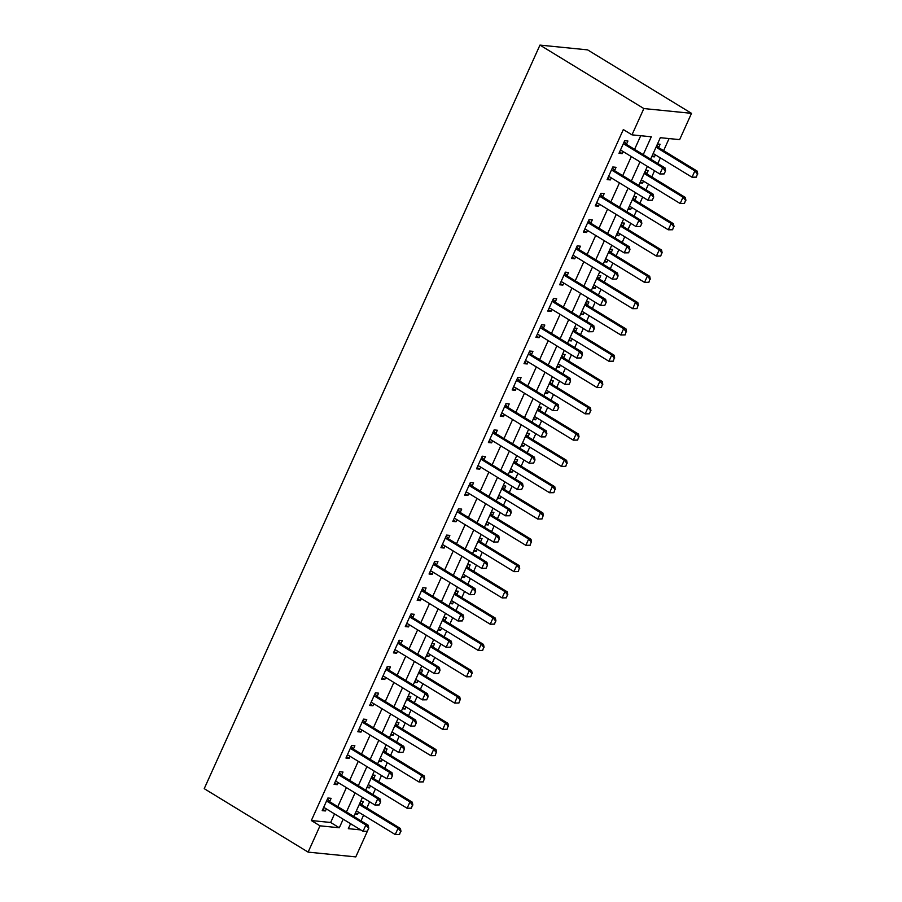 <?xml version="1.0" encoding="UTF-8"?>
<svg xmlns="http://www.w3.org/2000/svg" width="902" height="902" viewBox="0 0 902 902"><rect width="100%" height="100%" fill="white"/><g stroke="black" fill="none" stroke-linecap="round" stroke-linejoin="round"><path stroke-width="1.35" d="M367.655 830.607L355.783 856.9L308.123 852.119L204.224 788.664L539.96 45.1L587.619 49.881L691.518 113.336L679.646 139.63L660.32 137.69L650.635 159.147M361.014 820.854L363.562 815.205M366.832 807.966L369.617 801.799M372.887 794.561L375.435 788.912M378.705 781.673L381.49 775.506M384.759 768.267L387.308 762.618M390.577 755.38L393.362 749.212M396.632 741.974L399.18 736.325M402.45 729.087L405.235 722.919M408.505 715.681L411.053 710.032M414.311 702.793L417.107 696.626M420.366 689.387L422.925 683.739M426.184 676.5L428.98 670.333M432.238 663.094L434.787 657.445M438.056 650.207L440.841 644.039M444.111 636.801L446.659 631.152M449.929 623.913L452.714 617.746M455.984 610.507L458.532 604.859M461.801 597.62L464.586 591.453M467.856 584.214L470.404 578.565M473.674 571.327L476.459 565.159M479.729 557.921L482.277 552.272M485.547 545.034L488.332 538.866M491.601 531.628L494.149 525.979M497.419 518.74L500.204 512.573M503.474 505.334L506.022 499.685M509.292 492.447L512.077 486.279M515.346 479.041L517.895 473.392M521.164 466.154L523.949 459.986M527.219 452.748L529.767 447.099M533.037 439.86L535.822 433.693M539.092 426.454L541.64 420.806M544.909 413.567L547.694 407.4M550.964 400.161L553.512 394.512M556.782 387.274L559.567 381.106M562.837 373.868L565.385 368.219M568.655 360.98L571.44 354.813M574.709 347.574L577.257 341.926M580.516 334.687L583.312 328.52M586.571 321.281L589.13 315.632M592.388 308.394L595.185 302.226M598.443 294.988L600.991 289.339M604.261 282.1L607.046 275.933M610.316 268.695L612.864 263.046M616.134 255.807L618.919 249.64M622.188 242.401L624.736 236.752M628.006 229.514L630.791 223.346M634.061 216.108L636.609 210.459M639.879 203.232L642.664 197.053M645.933 189.815L648.482 184.166M651.751 176.939L654.536 170.76M657.806 163.521L660.354 157.884M663.624 150.645L669.07 138.57M350.235 824.439L352.073 824.631M657.479 143.982L660.117 144.241L658.652 147.488L656.87 145.335M651.785 156.598L654.412 156.869L655.337 154.817M645.606 170.275L648.245 170.534L646.779 173.782M639.913 182.892L642.551 183.162L643.476 181.11M633.734 196.568L636.372 196.828L634.907 200.075L633.125 197.921M628.04 209.185L630.678 209.444L631.603 207.404M621.861 222.862L624.5 223.121L623.034 226.368M616.167 235.478L618.806 235.738L619.73 233.697M609.989 249.155L612.627 249.414L611.161 252.661M604.295 261.772L606.933 262.031L607.858 259.99M598.127 275.448L600.755 275.708L599.289 278.955L597.507 276.801M592.422 288.065L595.061 288.324L595.985 286.284M586.255 301.742L588.882 302.001L587.416 305.248M580.55 314.358L583.188 314.618L584.113 312.577M574.382 328.035L577.009 328.294L575.544 331.541L573.762 329.388M568.677 340.652L571.316 340.911L572.24 338.87M562.51 354.328L565.137 354.587L563.671 357.835M556.805 366.945L559.443 367.204L560.367 365.163M550.637 380.61L553.276 380.881L551.81 384.128M544.932 393.238L547.57 393.498L548.495 391.457M538.765 406.903L541.403 407.174L539.937 410.421M533.059 419.531L535.698 419.791L536.622 417.75M526.892 433.197L529.53 433.467L528.065 436.715M521.198 445.825L523.825 446.084L524.75 444.043M515.019 459.49L517.658 459.761L516.192 463.008M509.326 472.118L511.953 472.377L512.877 470.337M503.147 485.783L505.785 486.054L504.319 489.301M497.453 498.411L500.08 498.671L501.005 496.63M491.274 512.077L493.913 512.347L492.447 515.594M485.58 524.705L488.219 524.964L489.143 522.923M479.402 538.37L482.04 538.641L480.574 541.888M473.708 550.998L476.346 551.257L477.271 549.217M467.529 564.663L470.167 564.934L468.702 568.181M461.835 577.291L464.474 577.551L465.398 575.51M455.657 590.957L458.295 591.227L456.829 594.474M449.963 603.585L452.601 603.844L453.526 601.792M443.784 617.25L446.422 617.52L444.957 620.768M438.09 629.878L440.728 630.137L441.653 628.085M431.923 643.543L434.55 643.814L433.084 647.061M426.218 656.171L428.856 656.431L429.78 654.378M420.05 669.836L422.677 670.107L421.211 673.354M414.345 682.464L416.983 682.724L417.908 680.672M408.178 696.13L410.805 696.4L409.339 699.648M402.472 708.746L405.111 709.017L406.035 706.965M396.305 722.423L398.943 722.694L397.466 725.941M390.6 735.04L393.238 735.31L394.163 733.258M384.432 748.716L387.071 748.987L385.605 752.234M378.727 761.333L381.366 761.604L382.29 759.552M372.56 775.01L375.198 775.28L373.732 778.527M366.866 787.626L369.493 787.897L370.418 785.845M360.687 801.303L363.326 801.562L361.86 804.809M354.993 813.92L357.62 814.19L358.545 812.138M643.25 154.637L651.3 136.788L631.986 134.849L623.327 129.561L311.337 820.538L330.662 822.477L334.529 813.908M337.799 806.67L346.402 787.615M349.672 780.377L358.274 761.322M361.533 754.083L370.147 735.029M373.405 727.79L382.008 708.735M385.278 701.497L393.881 682.442M397.151 675.203L405.753 656.149M409.023 648.91L417.626 629.855M420.896 622.617L429.499 603.562M432.768 596.323L441.371 577.269M444.641 570.03L453.244 550.975M456.513 543.737L465.116 524.682M468.386 517.444L476.989 498.389M480.259 491.15L488.861 472.096M492.131 464.857L500.734 445.802M504.004 438.564L512.607 419.509M515.865 412.27L524.479 393.216M527.738 385.977L536.34 366.922M539.61 359.684L548.213 340.629M551.483 333.39L560.086 314.336M563.355 307.097L571.958 288.042M575.228 280.804L583.831 261.749M587.101 254.511L595.703 235.456M598.973 228.217L607.576 209.163M610.846 201.935L619.448 182.88M622.718 175.642L631.321 156.587M634.591 149.349L640.736 135.728M626.45 144.264L627.916 141.016L624.691 140.689L618.997 153.306L622.211 153.633L623.135 151.581M614.578 170.557L616.043 167.31L612.819 166.983L607.125 179.599L610.35 179.926L611.274 177.874M602.705 196.85L604.171 193.603L600.946 193.276L595.252 205.893L598.477 206.22L599.402 204.168M588.656 220.505L590.81 223.11L592.298 219.896L589.074 219.569L583.38 232.186L586.604 232.513L587.529 230.461M578.96 249.437L580.426 246.19L577.212 245.863L571.507 258.479L574.732 258.806L575.656 256.754M567.087 275.73L568.553 272.483L565.34 272.156L559.635 284.773L562.859 285.1L563.784 283.048M555.215 302.023L556.681 298.776L553.467 298.449L547.762 311.066L550.987 311.393L551.911 309.341M543.342 328.317L544.808 325.07L541.595 324.743L535.889 337.359L539.114 337.686L540.039 335.634M529.294 351.972L531.447 354.576L532.935 351.352L529.722 351.036L524.017 363.653L527.242 363.98L528.166 361.928M519.608 380.892L521.074 377.645L517.849 377.329L512.156 389.946L515.369 390.273L516.294 388.221M507.736 407.185L509.202 403.938L505.977 403.622L500.283 416.239L503.496 416.566L504.421 414.514M495.863 433.479L497.329 430.231L494.104 429.916L488.41 442.532L491.624 442.859L492.548 440.807M483.991 459.772L485.456 456.525L482.232 456.209L476.538 468.826L479.751 469.153L480.676 467.101M472.118 486.065L473.584 482.818L470.359 482.502L464.665 495.119L467.879 495.446L468.803 493.394M458.069 509.731L460.223 512.336L461.711 509.111L458.487 508.796L452.793 521.412L456.017 521.739L456.931 519.687M448.373 538.652L449.839 535.405L446.614 535.089L440.92 547.706L444.145 548.033L445.069 545.981M436.5 564.945L437.966 561.698L434.741 561.382L429.048 573.999L432.272 574.326L433.197 572.274M424.628 591.238L426.094 587.991L422.88 587.676L417.175 600.292L420.4 600.619L421.324 598.567M412.755 617.532L414.221 614.285L411.008 613.969L405.302 626.586L408.527 626.913L409.452 624.861M398.707 641.198L400.86 643.803L402.348 640.578L399.135 640.262L393.43 652.879L396.654 653.206L397.579 651.154M389.01 670.118L390.476 666.871L387.262 666.544L381.557 679.172L384.782 679.488L385.706 677.447M377.137 696.412L378.603 693.164L375.39 692.837L369.685 705.465L372.909 705.781L373.834 703.74M365.265 722.705L366.742 719.458L363.517 719.131L357.823 731.759L361.037 732.074L361.961 730.034M353.404 748.998L354.869 745.751L351.645 745.424L345.951 758.052L349.164 758.368L350.089 756.327M339.344 772.664L341.508 775.269L342.997 772.044L339.772 771.717L334.078 784.345L337.292 784.661L338.216 782.62M329.658 801.585L331.124 798.338L327.9 798.011L322.206 810.639L325.419 810.954L326.344 808.914M308.123 852.119L319.996 825.826L339.31 827.765L343.188 819.196M311.337 820.538L319.996 825.826M631.986 134.849L643.859 108.556L539.96 45.1M350.574 823.706L348.33 828.667L360.732 829.908M647.365 166.385L638.763 185.44M635.493 192.678L626.89 211.733M623.62 218.972L615.017 238.027M611.748 245.265L603.145 264.32M599.875 271.558L591.272 290.613M588.003 297.852L579.4 316.906M576.13 324.145L567.527 343.2M564.269 350.427L555.655 369.493M552.396 376.72L543.793 395.775M540.523 403.014L531.921 422.068M528.651 429.307L520.048 448.362M516.778 455.6L508.176 474.655M504.906 481.893L496.303 500.948M493.033 508.187L484.43 527.242M481.161 534.48L472.558 553.535M469.288 560.773L460.685 579.828M457.415 587.067L448.813 606.121M445.543 613.36L436.94 632.415M433.67 639.653L425.067 658.708M421.798 665.947L413.195 685.001M409.925 692.24L401.322 711.295M398.064 718.533L389.45 737.588M386.191 744.827L377.588 763.881M374.319 771.12L365.716 790.175M362.446 797.413L353.843 816.468M691.518 113.336L643.859 108.556M346.447 811.958L355.061 792.903M358.32 785.665L366.922 766.61M370.192 759.371L378.795 740.317M382.065 733.078L390.667 714.023M393.937 706.785L402.54 687.73M405.81 680.491L414.413 661.437M417.682 654.198L426.285 635.143M429.555 627.905L438.158 608.85M441.428 601.611L450.03 582.557M453.3 575.318L461.903 556.263M465.173 549.025L473.775 529.97M477.045 522.732L485.648 503.677M488.918 496.438L497.521 477.383M500.79 470.145L509.393 451.09M512.652 443.852L521.266 424.797M524.524 417.558L533.127 398.504M536.397 391.265L545 372.21M548.269 364.972L556.872 345.917M560.142 338.678L568.745 319.624M572.015 312.385L580.617 293.33M583.887 286.092L592.49 267.037M595.76 259.799L604.363 240.744M607.632 233.505L616.235 214.45M619.505 207.223L628.108 188.157M631.377 180.93L639.98 161.875M330.662 822.477L339.31 827.765M619.573 152.021L622.211 153.633M652.259 155.55L654.412 156.869M355.467 812.871L357.62 814.19M367.339 786.578L369.493 787.897M379.212 760.285L381.366 761.604M391.085 733.991L393.238 735.31M402.957 707.698L405.111 709.017M414.819 681.405L416.983 682.724M426.691 655.111L428.856 656.431M438.564 628.818L440.728 630.137M450.436 602.525L452.601 603.844M462.309 576.231L464.474 577.551M474.181 549.938L476.346 551.257M486.054 523.645L488.219 524.964M497.927 497.352L500.08 498.671M509.799 471.058L511.953 472.377M521.672 444.765L523.825 446.084M533.544 418.472L535.698 419.791M545.417 392.178L547.57 393.498M557.289 365.885L559.443 367.204M569.151 339.592L571.316 340.911M581.023 313.298L583.188 314.618M592.896 287.005L595.061 288.324M604.768 260.712L606.933 262.031M616.641 234.419L618.806 235.738M628.514 208.125L630.678 209.444M640.386 181.843L642.551 183.162M607.711 178.314L610.35 179.926M595.839 204.607L598.477 206.22M583.966 230.901L586.604 232.513M572.093 257.194L574.732 258.806M560.221 283.487L562.859 285.1M548.348 309.781L550.987 311.393M536.476 336.074L539.114 337.686M524.603 362.367L527.242 363.98M512.731 388.661L515.369 390.273M500.858 414.954L503.496 416.566M488.985 441.247L491.624 442.859M477.113 467.54L479.751 469.153M465.24 493.834L467.879 495.446M453.379 520.127L456.017 521.739M441.506 546.42L444.145 548.033M429.634 572.714L432.272 574.326M417.761 599.007L420.4 600.619M405.889 625.3L408.527 626.913M394.016 651.594L396.654 653.206M382.144 677.887L384.782 679.488M370.271 704.18L372.909 705.781M358.398 730.473L361.037 732.074M346.526 756.755L349.164 758.368M334.653 783.049L337.292 784.661M322.781 809.342L325.419 810.954M664.154 173.928L665.575 170.771L664.154 173.928L659.836 173.996L621.737 150.724A2.356 1.973 -84.3 0 0 621.162 150.51L620.328 150.352M623.519 143.294L624.105 144.004A2.356 1.973 -84.3 0 0 624.59 144.421L662.677 167.682L664.999 167.919L665.575 170.771M624.274 141.625L626.428 144.23A2.356 1.973 -84.3 0 0 626.901 144.647L664.999 167.919M663.759 173.894L659.836 173.996L662.677 167.682L665.191 170.737M696.355 177.164L697.393 173.962L696.355 177.164L692.037 177.232L694.878 170.918L656.791 147.646A2.356 1.973 95.7 0 1 656.306 147.229L656.115 147.003M697.393 173.962L694.878 170.918L697.201 171.143L659.103 147.883A2.356 1.973 95.7 0 1 658.629 147.466L656.306 147.229M653.093 153.69L653.375 153.735A2.356 1.973 95.7 0 1 653.939 153.96L692.037 177.232L695.961 177.119M697.776 174.007L697.201 171.143M652.281 200.221L653.702 197.064L652.281 200.221L647.963 200.289L609.865 177.017A2.356 1.973 -84.3 0 0 609.301 176.803L608.467 176.645M611.646 169.587L612.232 170.298A2.356 1.973 -84.3 0 0 612.717 170.715L650.816 193.975L653.127 194.212L653.702 197.064M612.402 167.919L614.555 170.523A2.356 1.973 -84.3 0 0 615.029 170.94L653.127 194.212M651.887 200.188L647.963 200.289L650.816 193.975L653.319 197.031M640.409 226.515L641.829 223.358L640.409 226.515L636.09 226.582L597.992 203.311A2.356 1.973 -84.3 0 0 597.428 203.097L596.594 202.939M599.774 195.881L600.36 196.591A2.356 1.973 -84.3 0 0 600.845 197.008L638.943 220.268L641.254 220.505L641.829 223.358M600.529 194.212L602.683 196.816A2.356 1.973 -84.3 0 0 603.156 197.234L641.254 220.505M640.014 226.481L636.09 226.582L638.943 220.268L641.446 223.324M628.536 252.808L629.957 249.651L628.536 252.808L624.218 252.876L586.12 229.604A2.356 1.973 -84.3 0 0 585.556 229.39L584.721 229.232M587.901 222.174L588.487 222.884A2.356 1.973 -84.3 0 0 588.972 223.301L627.07 246.562L629.382 246.798L629.957 249.651M588.487 222.884L590.81 223.11A2.356 1.973 -84.3 0 0 591.295 223.527L629.382 246.798M628.142 252.774L624.218 252.876L627.07 246.562L629.573 249.617M684.483 203.457L685.52 200.255L684.483 203.457L680.164 203.514L683.017 197.211L644.919 173.939A2.356 1.973 95.7 0 1 644.434 173.522L644.242 173.297M685.52 200.255L683.017 197.211L685.328 197.437L647.23 174.176A2.356 1.973 95.7 0 1 646.757 173.759L644.998 171.628M641.221 179.983L641.502 180.028A2.356 1.973 95.7 0 1 642.066 180.253L680.164 203.514L684.088 203.412M685.903 200.3L685.328 197.437M672.61 229.739L673.647 226.549L672.61 229.739L668.292 229.807L671.144 223.504L633.046 200.233A2.356 1.973 95.7 0 1 632.561 199.816L632.37 199.59M673.647 226.549L671.144 223.504L673.456 223.73L635.358 200.47A2.356 1.973 95.7 0 1 634.884 200.052L632.561 199.816M629.359 206.276L629.63 206.321A2.356 1.973 95.7 0 1 630.194 206.547L668.292 229.807L672.216 229.706M674.031 226.594L673.456 223.73M660.738 256.033L661.775 252.842L660.738 256.033L656.419 256.1L659.272 249.798L621.174 226.526A2.356 1.973 95.7 0 1 620.689 226.109L620.497 225.883M661.775 252.842L659.272 249.798L661.583 250.023L623.496 226.763A2.356 1.973 95.7 0 1 623.011 226.346L621.252 224.215M617.487 232.569L617.757 232.615A2.356 1.973 95.7 0 1 618.321 232.84L656.419 256.1L660.343 255.999M662.158 252.887L661.583 250.023M616.664 279.101L618.084 275.944L616.664 279.101L612.345 279.169L574.247 255.897A2.356 1.973 -84.3 0 0 573.683 255.683L572.849 255.525M576.028 248.467L576.615 249.166A2.356 1.973 -84.3 0 0 577.1 249.595L615.198 272.855L617.509 273.092L618.084 275.944M576.784 246.798L578.937 249.403A2.356 1.973 -84.3 0 0 579.422 249.82L617.509 273.092M616.28 279.068L612.345 279.169L615.198 272.855L617.701 275.911M648.865 282.326L649.902 279.135L648.865 282.326L644.547 282.394L647.399 276.091L609.301 252.819A2.356 1.973 95.7 0 1 608.816 252.402L608.624 252.177M649.902 279.135L647.399 276.091L649.711 276.316L611.624 253.056A2.356 1.973 95.7 0 1 611.139 252.639L609.38 250.508M605.614 258.863L605.885 258.908A2.356 1.973 95.7 0 1 606.448 259.133L644.547 282.394L648.482 282.292M650.286 279.18L649.711 276.316M604.791 305.395L606.212 302.238L604.791 305.395L600.473 305.462L562.374 282.191A2.356 1.973 -84.3 0 0 561.811 281.976L560.976 281.819M564.156 274.76L564.742 275.46A2.356 1.973 -84.3 0 0 565.227 275.888L603.325 299.148L605.637 299.385L606.212 302.238M564.911 273.092L567.065 275.696A2.356 1.973 -84.3 0 0 567.55 276.113L605.637 299.385M604.408 305.35L600.473 305.462L603.325 299.148L605.828 302.204M636.992 308.619L638.03 305.428L636.992 308.619L632.674 308.687L635.527 302.384L597.428 279.113A2.356 1.973 95.7 0 1 596.955 278.695L596.763 278.459M638.03 305.428L635.527 302.384L637.838 302.61L599.751 279.349A2.356 1.973 95.7 0 1 599.266 278.932L596.955 278.695M593.741 285.156L594.012 285.201A2.356 1.973 95.7 0 1 594.576 285.427L632.674 308.687L636.609 308.585M638.413 305.474L637.838 302.61M592.918 331.688L594.339 328.531L592.918 331.688L588.6 331.756L550.502 308.484A2.356 1.973 -84.3 0 0 549.938 308.27L549.104 308.112M552.295 301.054L552.881 301.753A2.356 1.973 -84.3 0 0 553.354 302.181L591.453 325.442L593.775 325.678L594.339 328.531M553.039 299.385L555.192 301.99A2.356 1.973 -84.3 0 0 555.677 302.407L593.775 325.678M592.535 331.643L588.6 331.756L591.453 325.442L593.956 328.497M625.12 334.913L626.157 331.722L625.12 334.913L620.802 334.98L623.654 328.678L585.556 305.406A2.356 1.973 95.7 0 1 585.082 304.989L584.891 304.752M626.157 331.722L623.654 328.678L625.977 328.903L587.878 305.643A2.356 1.973 95.7 0 1 587.394 305.226L585.635 303.095M581.869 311.449L582.14 311.494A2.356 1.973 95.7 0 1 582.703 311.72L620.802 334.98L624.736 334.879M626.54 331.767L625.977 328.903M581.046 357.981L582.466 354.824L581.046 357.981L576.728 358.049L538.641 334.777A2.356 1.973 -84.3 0 0 538.066 334.563L537.231 334.394M540.422 327.347L541.008 328.046A2.356 1.973 -84.3 0 0 541.482 328.475L579.58 351.735L581.903 351.972L582.466 354.824M541.166 325.678L543.32 328.283A2.356 1.973 -84.3 0 0 543.805 328.7L581.903 351.972M580.663 357.936L576.728 358.049L579.58 351.735L582.083 354.79M613.247 361.206L614.285 358.015L613.247 361.206L608.929 361.274L611.782 354.971L573.683 331.699A2.356 1.973 95.7 0 1 573.21 331.282L573.018 331.045M614.285 358.015L611.782 354.971L614.104 355.196L576.006 331.936A2.356 1.973 95.7 0 1 575.521 331.519L573.21 331.282M569.996 337.731L570.267 337.788A2.356 1.973 95.7 0 1 570.842 338.013L608.929 361.274L612.864 361.172M614.668 358.06L614.104 355.196M569.173 384.275L570.594 381.118L569.173 384.275L564.855 384.342L526.768 361.071A2.356 1.973 -84.3 0 0 526.193 360.856L525.359 360.687M528.549 353.64L529.136 354.339A2.356 1.973 -84.3 0 0 529.609 354.768L567.708 378.028L570.03 378.265L570.594 381.118M529.136 354.339L531.447 354.576A2.356 1.973 -84.3 0 0 531.932 354.993L570.03 378.265M568.79 384.229L564.855 384.342L567.708 378.028L570.211 381.084M601.375 387.499L602.412 384.308L601.375 387.499L597.056 387.567L599.909 381.264L561.811 357.993A2.356 1.973 95.7 0 1 561.337 357.575L561.145 357.339M602.412 384.308L599.909 381.264L602.232 381.49L564.133 358.229A2.356 1.973 95.7 0 1 563.649 357.801L561.89 355.681M558.124 364.025L558.394 364.081A2.356 1.973 95.7 0 1 558.969 364.307L597.056 387.567L600.991 387.465M602.795 384.342L602.232 381.49M557.301 410.568L558.733 407.411L557.301 410.568L552.982 410.635L514.895 387.364A2.356 1.973 -84.3 0 0 514.32 387.15L513.486 386.981M516.677 379.934L517.263 380.633A2.356 1.973 -84.3 0 0 517.737 381.061L555.835 404.322L558.158 404.558L558.733 407.411M517.421 378.265L519.575 380.87A2.356 1.973 -84.3 0 0 520.059 381.287L558.158 404.558M556.917 410.523L552.982 410.635L555.835 404.322L558.338 407.377M589.502 413.792L590.539 410.602L589.502 413.792L585.184 413.86L588.036 407.557L549.938 384.286A2.356 1.973 95.7 0 1 549.465 383.869L549.273 383.632M590.539 410.602L588.036 407.557L590.359 407.783L552.261 384.523A2.356 1.973 95.7 0 1 551.776 384.094L550.017 381.974M546.251 390.318L546.522 390.374A2.356 1.973 95.7 0 1 547.097 390.6L585.184 413.86L589.119 413.759M590.934 410.635L590.359 407.783M545.428 436.861L546.86 433.704L545.428 436.861L541.11 436.929L503.023 413.657A2.356 1.973 -84.3 0 0 502.448 413.443L501.613 413.274M504.804 406.227L505.391 406.926A2.356 1.973 -84.3 0 0 505.864 407.354L543.962 430.615L546.285 430.852L546.86 433.704M505.548 404.558L507.702 407.163A2.356 1.973 -84.3 0 0 508.187 407.58L546.285 430.852M545.045 436.816L541.11 436.929L543.962 430.615L546.465 433.67M577.63 440.086L578.667 436.895L577.63 440.086L573.322 440.153L576.164 433.851L538.066 410.579A2.356 1.973 95.7 0 1 537.592 410.162L537.4 409.925M578.667 436.895L576.164 433.851L578.486 434.076L540.388 410.816A2.356 1.973 95.7 0 1 539.915 410.387L538.144 408.268M534.379 416.611L534.649 416.668A2.356 1.973 95.7 0 1 535.224 416.893L573.322 440.153L577.246 440.052M579.061 436.929L578.486 434.076M533.556 463.154L534.987 459.997L533.556 463.154L529.248 463.222L491.15 439.95A2.356 1.973 -84.3 0 0 490.575 439.736L489.741 439.567M492.932 432.509L493.518 433.219A2.356 1.973 -84.3 0 0 494.003 433.637L532.09 456.908L534.412 457.145L534.987 459.997M493.676 430.852L495.841 433.456A2.356 1.973 -84.3 0 0 496.314 433.873L534.412 457.145M533.172 463.109L529.248 463.222L532.09 456.908L534.593 459.952M565.757 466.379L566.794 463.188L565.757 466.379L561.45 466.447L564.291 460.144L526.204 436.872A2.356 1.973 95.7 0 1 525.719 436.455L525.528 436.218M566.794 463.188L564.291 460.144L566.614 460.37L528.516 437.109A2.356 1.973 95.7 0 1 528.042 436.681L526.283 434.561M522.506 442.905L522.777 442.961A2.356 1.973 95.7 0 1 523.352 443.186L561.45 466.447L565.374 466.345M567.189 463.222L566.614 460.37M521.683 489.448L523.115 486.291L521.683 489.448L517.376 489.515L479.278 466.244A2.356 1.973 -84.3 0 0 478.703 466.018L477.868 465.86M481.059 458.802L481.645 459.513A2.356 1.973 -84.3 0 0 482.13 459.93L520.217 483.201L522.54 483.438L523.115 486.291M481.815 457.145L483.968 459.749A2.356 1.973 -84.3 0 0 484.442 460.167L522.54 483.438M521.3 489.403L517.376 489.515L520.217 483.201L522.72 486.246M553.884 492.672L554.933 489.482L553.884 492.672L549.577 492.74L552.419 486.426L514.332 463.166A2.356 1.973 95.7 0 1 513.847 462.749L513.655 462.512M554.933 489.482L552.419 486.426L554.741 486.663L516.643 463.402A2.356 1.973 95.7 0 1 516.169 462.974L514.411 460.854M510.633 469.198L510.904 469.254A2.356 1.973 95.7 0 1 511.479 469.48L549.577 492.74L553.501 492.639M555.316 489.515L554.741 486.663M509.81 515.741L511.242 512.584L509.81 515.741L505.503 515.809L467.405 492.537A2.356 1.973 -84.3 0 0 466.83 492.312L465.996 492.154M469.187 485.096L469.773 485.806A2.356 1.973 -84.3 0 0 470.258 486.223L508.345 509.495L510.667 509.731L511.242 512.584M469.942 483.438L472.096 486.043A2.356 1.973 -84.3 0 0 472.569 486.46L510.667 509.731M509.427 515.696L505.503 515.809L508.345 509.495L510.859 512.539M542.023 518.966L543.06 515.775L542.023 518.966L537.705 519.033L540.546 512.719L502.459 489.459A2.356 1.973 95.7 0 1 501.974 489.042L501.783 488.805M543.06 515.775L540.546 512.719L542.869 512.956L504.77 489.696A2.356 1.973 95.7 0 1 504.297 489.267L502.538 487.148M498.761 495.491L499.031 495.548A2.356 1.973 95.7 0 1 499.607 495.773L537.705 519.033L541.628 518.932M543.444 515.809L542.869 512.956M497.949 542.034L499.37 538.877L497.949 542.034L493.631 542.102L455.533 518.83A2.356 1.973 -84.3 0 0 454.969 518.605L454.134 518.447M457.314 511.389L457.9 512.099A2.356 1.973 -84.3 0 0 458.385 512.516L496.472 535.788L498.795 536.025L499.37 538.877M457.9 512.099L460.223 512.336A2.356 1.973 -84.3 0 0 460.697 512.753L498.795 536.025M497.554 541.989L493.631 542.102L496.472 535.788L498.986 538.832M530.15 545.259L531.188 542.068L530.15 545.259L525.832 545.327L528.685 539.013L490.587 515.752A2.356 1.973 95.7 0 1 490.102 515.335L489.91 515.098M531.188 542.068L528.685 539.013L530.996 539.249L492.898 515.989A2.356 1.973 95.7 0 1 492.424 515.561L490.665 513.441M486.888 521.784L487.17 521.841A2.356 1.973 95.7 0 1 487.734 522.066L525.832 545.327L529.756 545.225M531.571 542.102L530.996 539.249M486.077 568.328L487.497 565.171L486.077 568.328L481.758 568.395L443.66 545.124A2.356 1.973 -84.3 0 0 443.096 544.898L442.262 544.74M445.441 537.682L446.028 538.393A2.356 1.973 -84.3 0 0 446.513 538.81L484.611 562.081L486.922 562.318L487.497 565.171M446.197 536.025L448.35 538.629A2.356 1.973 -84.3 0 0 448.824 539.046L486.922 562.318M485.682 568.283L481.758 568.395L484.611 562.081L487.114 565.126M518.278 571.552L519.315 568.361L518.278 571.552L513.96 571.62L516.812 565.306L478.714 542.046A2.356 1.973 95.7 0 1 478.229 541.628L478.037 541.392M519.315 568.361L516.812 565.306L519.124 565.543L481.025 542.271A2.356 1.973 95.7 0 1 480.552 541.854L478.793 539.734M475.027 548.078L475.298 548.134A2.356 1.973 95.7 0 1 475.861 548.36L513.96 571.62L517.883 571.518M519.699 568.395L519.124 565.543M474.204 594.621L475.625 591.464L474.204 594.621L469.886 594.689L431.787 571.417A2.356 1.973 -84.3 0 0 431.224 571.192L430.389 571.034M433.569 563.976L434.155 564.686A2.356 1.973 -84.3 0 0 434.64 565.103L472.738 588.375L475.05 588.611L475.625 591.464M434.324 562.318L436.478 564.923A2.356 1.973 -84.3 0 0 436.963 565.34L475.05 588.611M473.809 594.576L469.886 594.689L472.738 588.375L475.241 591.419M506.405 597.846L507.443 594.655L506.405 597.846L502.087 597.913L504.94 591.599L466.841 568.339A2.356 1.973 95.7 0 1 466.357 567.922L466.165 567.685M507.443 594.655L504.94 591.599L507.251 591.836L469.164 568.564A2.356 1.973 95.7 0 1 468.679 568.147L466.92 566.028M463.154 574.371L463.425 574.427A2.356 1.973 95.7 0 1 463.989 574.653L502.087 597.913L506.011 597.812M507.826 594.689L507.251 591.836M462.331 620.914L463.752 617.757L462.331 620.914L458.013 620.982L419.915 597.71A2.356 1.973 -84.3 0 0 419.351 597.485L418.517 597.327M421.696 590.269L422.283 590.979A2.356 1.973 -84.3 0 0 422.767 591.396L460.866 614.668L463.177 614.893L463.752 617.757M422.452 588.611L424.605 591.216A2.356 1.973 -84.3 0 0 425.09 591.633L463.177 614.893M461.948 620.869L458.013 620.982L460.866 614.668L463.369 617.712M494.533 624.139L495.57 620.948L494.533 624.139L490.214 624.207L493.067 617.893L454.969 594.632A2.356 1.973 95.7 0 1 454.484 594.215L454.292 593.978M495.57 620.948L493.067 617.893L495.378 618.129L457.291 594.858A2.356 1.973 95.7 0 1 456.807 594.441L455.048 592.321M451.282 600.664L451.552 600.721A2.356 1.973 95.7 0 1 452.116 600.935L490.214 624.207L494.149 624.105M495.953 620.982L495.378 618.129M450.459 647.208L451.879 644.051L450.459 647.208L446.14 647.275L408.042 624.004A2.356 1.973 -84.3 0 0 407.478 623.778L406.644 623.62M409.824 616.562L410.41 617.272A2.356 1.973 -84.3 0 0 410.895 617.69L448.993 640.961L451.304 641.187L451.879 644.051M410.579 614.905L412.733 617.509A2.356 1.973 -84.3 0 0 413.217 617.926L451.304 641.187M450.075 647.162L446.14 647.275L448.993 640.961L451.496 644.005M482.66 650.432L483.697 647.241L482.66 650.432L478.342 650.5L481.194 644.186L443.096 620.926A2.356 1.973 95.7 0 1 442.611 620.508L442.431 620.272M483.697 647.241L481.194 644.186L483.506 644.423L445.419 621.151A2.356 1.973 95.7 0 1 444.934 620.734L443.175 618.614M439.409 626.958L439.68 627.014A2.356 1.973 95.7 0 1 440.244 627.228L478.342 650.5L482.277 650.398M484.081 647.275L483.506 644.423M438.586 673.501L440.007 670.344L438.586 673.501L434.268 673.557L396.17 650.297A2.356 1.973 -84.3 0 0 395.606 650.071L394.772 649.914M397.962 642.855L398.549 643.566A2.356 1.973 -84.3 0 0 399.022 643.983L437.12 667.254L439.432 667.48L440.007 670.344M398.549 643.566L400.86 643.803A2.356 1.973 -84.3 0 0 401.345 644.22L439.432 667.48M438.203 673.456L434.268 673.557L437.12 667.254L439.624 670.299M470.788 676.726L471.825 673.535L470.788 676.726L466.469 676.793L469.322 670.479L431.224 647.219A2.356 1.973 95.7 0 1 430.75 646.802L430.558 646.565M471.825 673.535L469.322 670.479L471.645 670.716L433.546 647.444A2.356 1.973 95.7 0 1 433.061 647.027L431.303 644.907M427.537 653.251L427.807 653.307A2.356 1.973 95.7 0 1 428.371 653.522L466.469 676.793L470.404 676.692M472.208 673.568L471.645 670.716M426.714 699.794L428.134 696.637L426.714 699.794L422.395 699.851L384.297 676.59A2.356 1.973 -84.3 0 0 383.733 676.365L382.899 676.207M386.09 669.149L386.676 669.859A2.356 1.973 -84.3 0 0 387.15 670.276L425.248 693.548L427.571 693.773L428.134 696.637M386.834 667.491L388.987 670.096A2.356 1.973 -84.3 0 0 389.472 670.513L427.571 693.773M426.33 699.749L422.395 699.851L425.248 693.548L427.751 696.592M458.915 703.019L459.952 699.828L458.915 703.019L454.597 703.086L457.449 696.772L419.351 673.512A2.356 1.973 95.7 0 1 418.878 673.095L418.686 672.858M459.952 699.828L457.449 696.772L459.772 697.009L421.674 673.738A2.356 1.973 95.7 0 1 421.189 673.32L419.43 671.201M415.664 679.544L415.935 679.601A2.356 1.973 95.7 0 1 416.51 679.815L454.597 703.086L458.532 702.985M460.336 699.862L459.772 697.009M414.841 726.076L416.262 722.93L414.841 726.076L410.523 726.144L372.436 702.883A2.356 1.973 -84.3 0 0 371.861 702.658L371.026 702.5M374.217 695.442L374.804 696.152A2.356 1.973 -84.3 0 0 375.277 696.569L413.375 719.841L415.698 720.067L416.262 722.93M374.961 693.785L377.115 696.389A2.356 1.973 -84.3 0 0 377.6 696.806L415.698 720.067M414.458 726.042L410.523 726.144L413.375 719.841L415.878 722.885M447.042 729.312L448.08 726.121L447.042 729.312L442.724 729.38L445.577 723.066L407.478 699.805A2.356 1.973 95.7 0 1 407.005 699.377L406.813 699.151M448.08 726.121L445.577 723.066L447.899 723.303L409.801 700.031A2.356 1.973 95.7 0 1 409.316 699.614L407.557 697.494M403.792 705.838L404.062 705.894A2.356 1.973 95.7 0 1 404.637 706.108L442.724 729.38L446.659 729.278M448.463 726.155L447.899 723.303M402.968 752.369L404.4 749.224L402.968 752.369L398.65 752.437L360.563 729.177A2.356 1.973 -84.3 0 0 359.988 728.951L359.154 728.793M362.345 721.735L362.931 722.446A2.356 1.973 -84.3 0 0 363.405 722.863L401.503 746.134L403.825 746.36L404.4 749.224M363.089 720.078L365.242 722.682A2.356 1.973 -84.3 0 0 365.727 723.1L403.825 746.36M402.585 752.336L398.65 752.437L401.503 746.134L404.006 749.179M435.17 755.605L436.207 752.415L435.17 755.605L430.852 755.673L433.704 749.359L395.606 726.099A2.356 1.973 95.7 0 1 395.132 725.67L394.941 725.445M436.207 752.415L433.704 749.359L436.027 749.596L397.929 726.324A2.356 1.973 95.7 0 1 397.444 725.907L395.685 723.787M391.919 732.131L392.19 732.187A2.356 1.973 95.7 0 1 392.765 732.401L430.852 755.673L434.787 755.56M436.602 752.448L436.027 749.596M391.096 778.663L392.528 775.517L391.096 778.663L386.778 778.73L348.691 755.47A2.356 1.973 -84.3 0 0 348.116 755.245L347.281 755.087M350.472 748.029L351.058 748.739A2.356 1.973 -84.3 0 0 351.532 749.156L389.63 772.428L391.953 772.653L392.528 775.517M351.216 746.371L353.37 748.976A2.356 1.973 -84.3 0 0 353.855 749.393L391.953 772.653M390.713 778.629L386.778 778.73L389.63 772.428L392.133 775.472M423.297 781.899L424.335 778.708L423.297 781.899L418.979 781.966L421.832 775.652L383.733 752.392A2.356 1.973 95.7 0 1 383.26 751.964L383.068 751.738M424.335 778.708L421.832 775.652L424.154 775.889L386.056 752.618A2.356 1.973 95.7 0 1 385.571 752.2L383.812 750.081M380.046 758.424L380.317 758.481A2.356 1.973 95.7 0 1 380.892 758.695L418.979 781.966L422.914 781.854M424.729 778.742L424.154 775.889M379.223 804.956L380.655 801.81L379.223 804.956L374.916 805.024L336.818 781.763A2.356 1.973 -84.3 0 0 336.243 781.538L335.409 781.38M338.6 774.322L339.186 775.032A2.356 1.973 -84.3 0 0 339.659 775.449L377.758 798.721L380.08 798.947L380.655 801.81M339.186 775.032L341.508 775.269A2.356 1.973 -84.3 0 0 341.982 775.686L380.08 798.947M378.84 804.922L374.916 805.024L377.758 798.721L380.261 801.765M411.425 808.192L412.462 805.001L411.425 808.192L407.118 808.26L409.959 801.946L371.872 778.685A2.356 1.973 95.7 0 1 371.387 778.257L371.196 778.031M412.462 805.001L409.959 801.946L412.282 802.182L374.183 778.911A2.356 1.973 95.7 0 1 373.71 778.494L371.951 776.374M368.174 784.717L368.444 784.774A2.356 1.973 95.7 0 1 369.019 784.988L407.118 808.26L411.041 808.147M412.857 805.035L412.282 802.182M367.351 831.249L368.783 828.104L367.351 831.249L363.044 831.317L324.945 808.057A2.356 1.973 -84.3 0 0 324.37 807.831L323.536 807.673M326.727 800.615L327.313 801.326A2.356 1.973 -84.3 0 0 327.798 801.743L365.885 825.014L368.208 825.24L368.783 828.104M327.471 798.958L329.636 801.562A2.356 1.973 -84.3 0 0 330.109 801.979L368.208 825.24M366.967 831.216L363.044 831.317L365.885 825.014L368.388 828.059M399.552 834.485L400.589 831.294L399.552 834.485L395.245 834.553L398.086 828.239L359.999 804.979A2.356 1.973 95.7 0 1 359.515 804.55L359.323 804.325M400.589 831.294L398.086 828.239L400.409 828.476L362.311 805.204A2.356 1.973 95.7 0 1 361.837 804.787L360.078 802.667M356.301 811.011L356.572 811.067A2.356 1.973 95.7 0 1 357.147 811.281L395.245 834.553L399.169 834.44M400.984 831.328L400.409 828.476M624.59 144.421L626.901 144.647M624.105 144.004L626.428 144.23M659.103 147.883L656.791 147.646M612.717 170.715L615.029 170.94M612.232 170.298L614.555 170.523M600.845 197.008L603.156 197.234M600.36 196.591L602.683 196.816M588.972 223.301L591.295 223.527M646.757 173.759L644.434 173.522M647.23 174.176L644.919 173.939M635.358 200.47L633.046 200.233M623.011 226.346L620.689 226.109M623.496 226.763L621.174 226.526M577.1 249.595L579.422 249.82M576.615 249.166L578.937 249.403M611.139 252.639L608.816 252.402M611.624 253.056L609.301 252.819M565.227 275.888L567.55 276.113M564.742 275.46L567.065 275.696M599.751 279.349L597.428 279.113M553.354 302.181L555.677 302.407M552.881 301.753L555.192 301.99M587.394 305.226L585.082 304.989M587.878 305.643L585.556 305.406M541.482 328.475L543.805 328.7M541.008 328.046L543.32 328.283M576.006 331.936L573.683 331.699M529.609 354.768L531.932 354.993M563.649 357.801L561.337 357.575M564.133 358.229L561.811 357.993M517.737 381.061L520.059 381.287M517.263 380.633L519.575 380.87M551.776 384.094L549.465 383.869M552.261 384.523L549.938 384.286M505.864 407.354L508.187 407.58M505.391 406.926L507.702 407.163M539.915 410.387L537.592 410.162M540.388 410.816L538.066 410.579M494.003 433.637L496.314 433.873M493.518 433.219L495.841 433.456M528.042 436.681L525.719 436.455M528.516 437.109L526.204 436.872M482.13 459.93L484.442 460.167M481.645 459.513L483.968 459.749M516.169 462.974L513.847 462.749M516.643 463.402L514.332 463.166M470.258 486.223L472.569 486.46M469.773 485.806L472.096 486.043M504.297 489.267L501.974 489.042M504.77 489.696L502.459 489.459M458.385 512.516L460.697 512.753M492.424 515.561L490.102 515.335M492.898 515.989L490.587 515.752M446.513 538.81L448.824 539.046M446.028 538.393L448.35 538.629M480.552 541.854L478.229 541.628M481.025 542.271L478.714 542.046M434.64 565.103L436.963 565.34M434.155 564.686L436.478 564.923M468.679 568.147L466.357 567.922M469.164 568.564L466.841 568.339M422.767 591.396L425.09 591.633M422.283 590.979L424.605 591.216M456.807 594.441L454.484 594.215M457.291 594.858L454.969 594.632M410.895 617.69L413.217 617.926M410.41 617.272L412.733 617.509M444.934 620.734L442.611 620.508M445.419 621.151L443.096 620.926M399.022 643.983L401.345 644.22M433.061 647.027L430.75 646.802M433.546 647.444L431.224 647.219M387.15 670.276L389.472 670.513M386.676 669.859L388.987 670.096M421.189 673.32L418.878 673.095M421.674 673.738L419.351 673.512M375.277 696.569L377.6 696.806M374.804 696.152L377.115 696.389M409.316 699.614L407.005 699.377M409.801 700.031L407.478 699.805M363.405 722.863L365.727 723.1M362.931 722.446L365.242 722.682M397.444 725.907L395.132 725.67M397.929 726.324L395.606 726.099M351.532 749.156L353.855 749.393M351.058 748.739L353.37 748.976M385.571 752.2L383.26 751.964M386.056 752.618L383.733 752.392M339.659 775.449L341.982 775.686M373.71 778.494L371.387 778.257M374.183 778.911L371.872 778.685M327.798 801.743L330.109 801.979M327.313 801.326L329.636 801.562M361.837 804.787L359.515 804.55M362.311 805.204L359.999 804.979"/></g></svg>
